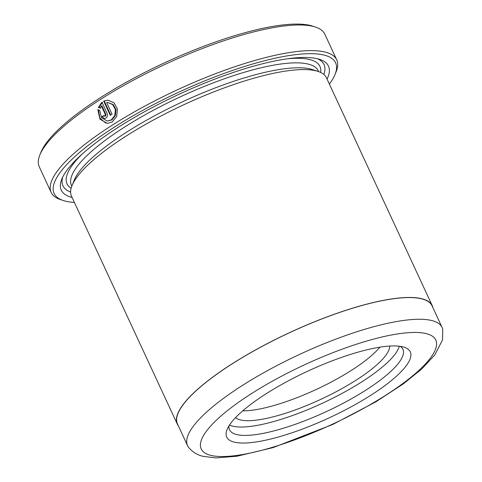 <?xml version="1.0" encoding="UTF-8"?>
<svg xmlns="http://www.w3.org/2000/svg" width="482" height="482" viewBox="0 0 482 482"><rect width="100%" height="100%" fill="white"/><g stroke="black" fill="none" stroke-linecap="round" stroke-linejoin="round"><path stroke-width="0.72" d="M442.121 327.507L432.053 305.811A140.328 35.608 155.1 0 0 410.875 297.575A140.328 35.608 155.1 0 0 260.057 347.51A140.328 35.608 155.1 0 0 177.484 423.979L187.558 445.669A140.328 35.608 -24.9 0 1 270.125 369.2A140.328 35.608 -24.9 0 1 420.943 319.271A140.328 35.608 -24.9 0 1 442.121 327.507A140.328 35.608 -24.9 0 1 442.741 329.308L442.53 339.9L434.818 354.927L421.69 369.043L403.356 383.859L375.713 401.91L332.791 424.443L273.095 447.603L237.005 456.225L215.924 457.9L203.404 456.388C197.421 455.098 192.469 452.074 188.534 447.308A140.328 35.608 -24.9 0 1 187.558 445.669M107.721 102.509L113.204 104.546L115.957 109.589L115.403 115.547L111.854 119.952L107.335 121.078L111.276 119.94L114.824 115.535L115.385 109.577L112.631 104.54L107.721 102.509L106.643 102.57L112.041 114.198A157.415 39.946 155.1 0 0 110.264 115.312L103.666 101.1L107.787 100.19L113.951 102.72L117.397 109.016L116.68 116.463L112.222 121.976L107.305 123.398L99.943 119.144L97.834 109.661L99.714 110.318L101.479 117.753L107.335 121.078M108.076 100.196L103.666 101.1M101.371 105.907L101.949 105.92L105.926 114.493L105.54 116.072L104.474 116.198L104.962 116.06L105.353 114.481L101.371 105.907L100.25 108.089L98.364 107.432L101.913 102.214L107.088 113.366C107.787 115.325 107.396 116.903 105.907 118.096L104.449 118.518L101.925 116.71A157.415 39.946 -24.9 0 1 103.63 115.596L104.962 116.06M177.28 424.076L71.505 196.192A140.551 35.668 -24.9 0 1 72.029 185.63L74.258 180.129A136.057 34.523 -24.9 0 1 169.598 108.01A136.057 34.523 -24.9 0 1 300.033 67.799A136.057 34.523 -24.9 0 1 312.426 69.577L318.072 71.42A140.551 35.668 -24.9 0 1 326.477 77.837L432.258 305.721A140.551 35.668 155.1 0 0 411.044 297.472A140.551 35.668 155.1 0 0 259.985 347.48A140.551 35.668 155.1 0 0 177.28 424.076A140.551 35.668 155.1 0 0 178.334 425.805M72.029 185.63A140.551 35.668 -24.9 0 1 170.52 111.131A140.551 35.668 -24.9 0 1 305.263 69.589A140.551 35.668 -24.9 0 1 318.072 71.42M72.089 197.451A147.299 37.379 -24.9 0 1 61.81 179.087A147.299 37.379 -24.9 0 1 165.031 101.009A147.299 37.379 -24.9 0 1 306.245 57.472A147.299 37.379 -24.9 0 1 319.662 59.394A147.299 37.379 -24.9 0 1 327.061 79.102M317.427 58.762A143.925 36.524 -24.9 0 1 323.856 74.469M329.381 84.091A155.168 39.373 155.1 0 0 335.032 74.463A155.168 39.373 155.1 0 0 312.191 53.695A155.168 39.373 155.1 0 0 128.284 118.596A155.168 39.373 155.1 0 0 63.401 200.548A155.168 39.373 155.1 0 0 74.403 202.446M63.401 200.548L60.581 199.626A157.415 39.946 -24.9 0 1 51.164 192.439A157.415 39.946 -24.9 0 1 143.793 106.655A157.415 39.946 -24.9 0 1 312.981 50.646A157.415 39.946 -24.9 0 1 336.737 59.882A157.415 39.946 -24.9 0 1 336.147 71.71L335.032 74.463M39.849 154.963L40.964 152.21A155.168 39.373 -24.9 0 1 149.703 69.962A155.168 39.373 -24.9 0 1 298.454 24.1A155.168 39.373 -24.9 0 1 312.595 26.124L315.415 27.046A157.415 39.946 155.1 0 0 301.075 24.992A157.415 39.946 155.1 0 0 150.161 71.523A157.415 39.946 155.1 0 0 39.849 154.963A157.415 39.946 155.1 0 0 39.259 166.79L51.164 192.439M395.023 345.943A101.196 25.679 -24.9 0 1 404.247 347.263A101.196 25.679 -24.9 0 1 361.928 400.711A101.196 25.679 -24.9 0 1 241.988 443.036A101.196 25.679 -24.9 0 1 227.094 429.498A101.196 25.679 -24.9 0 1 298.009 375.858A101.196 25.679 -24.9 0 1 395.023 345.943M229.004 425.817A95.575 24.251 155.1 0 0 229.528 429.799A95.575 24.251 155.1 0 0 243.952 435.409A95.575 24.251 155.1 0 0 346.672 401.404A95.575 24.251 155.1 0 0 402.91 349.317A95.575 24.251 155.1 0 0 400.205 346.347M399.289 346.227A95.575 24.251 -24.9 0 1 334.285 397.469A95.575 24.251 -24.9 0 1 240.06 427.022A95.575 24.251 -24.9 0 1 229.504 425.04M432.902 307.643A140.551 35.668 155.1 0 0 432.258 305.721M336.737 59.882L324.832 34.234A157.415 39.946 155.1 0 0 315.415 27.046M70.619 192.017A143.925 36.524 -24.9 0 1 62.774 176.966M102.491 102.226L98.943 107.444L100.828 108.101M98.943 107.444L98.364 107.432M103.805 115.873A156.295 39.663 155.1 0 0 102.503 116.722L101.925 116.71M98.382 109.854L99.907 118.156L105.703 123.073M104.245 101.112L110.703 115.029M379.876 347.179A85.453 21.684 -24.9 0 1 316.186 389.498A85.453 21.684 -24.9 0 1 242.759 410.827M389.685 346.064A85.453 21.684 -24.9 0 1 334.839 392.426A85.453 21.684 -24.9 0 1 247.025 420.69A85.453 21.684 -24.9 0 1 235.578 417.599M71.812 186.179L71.463 185.419A136.057 34.523 -24.9 0 1 151.517 111.276A136.057 34.523 -24.9 0 1 297.743 62.865A136.057 34.523 -24.9 0 1 318.277 70.848L318.626 71.613M287.525 58.774A139.425 35.379 -24.9 0 1 298.918 58.286A139.425 35.379 -24.9 0 1 320.699 72.463M416.279 332.459A129.309 32.812 155.1 0 0 252.267 393.119A129.309 32.812 155.1 0 0 220.732 456.526A129.309 32.812 155.1 0 0 384.75 395.861A129.309 32.812 155.1 0 0 416.279 332.459M71.131 188.311A139.425 35.379 -24.9 0 1 82.085 154.138M105.926 114.493L105.353 114.481"/></g></svg>
